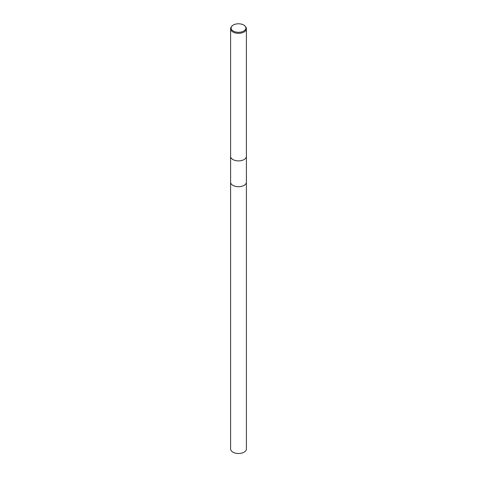 <?xml version="1.0" encoding="UTF-8"?>
<svg xmlns="http://www.w3.org/2000/svg" width="477" height="477" viewBox="0 0 477 477"><rect width="100%" height="100%" fill="white"/><g stroke="black" fill="none" stroke-linecap="round" stroke-linejoin="round"><path stroke-width="0.72" d="M246.406 182.041A7.906 4.567 180 0 1 246.406 182.148A7.906 4.561 180 0 1 244.087 185.374A7.906 4.561 180 0 1 235.477 186.364A7.906 4.561 180 0 1 230.594 182.148A7.906 4.567 180 0 1 230.594 182.041M246.406 182.071A7.906 4.567 180 0 1 244.093 185.38A7.906 4.567 180 0 1 235.411 186.352A7.906 4.567 180 0 1 230.594 182.071M246.394 156.134A7.906 4.561 180 0 1 246.406 156.331A7.894 4.561 180 0 1 244.087 159.556A7.906 4.561 180 0 1 235.477 160.552A7.906 4.561 180 0 1 230.594 156.331A7.906 4.561 180 0 1 230.606 156.134M245.244 26.307L245.709 26.903A7.894 4.561 180 0 1 246.394 28.763A7.894 4.561 180 0 1 244.087 31.989A7.894 4.561 180 0 1 235.477 32.973A7.894 4.561 180 0 1 230.606 28.763A7.894 4.561 180 0 1 231.291 26.903L231.756 26.307A7.388 4.269 180 0 1 233.277 25.031A7.388 4.269 180 0 1 245.244 26.307A7.388 4.269 180 0 1 243.723 31.065A7.388 4.269 180 0 1 234.308 31.56A7.388 4.269 180 0 1 231.756 26.307M246.406 182.148A7.906 4.567 180 0 1 241.523 186.37A7.906 4.567 180 0 1 232.907 185.38A7.906 4.567 180 0 1 230.594 182.148L230.594 448.935A7.906 4.561 180 0 0 232.913 452.16A7.906 4.561 180 0 0 241.523 453.15A7.906 4.561 180 0 0 246.406 448.935L246.406 156.331A7.906 4.561 180 0 1 244.087 159.562A7.894 4.561 180 0 1 235.477 160.546A7.894 4.561 180 0 1 230.606 156.331L230.606 28.763M230.594 182.148L230.594 156.331M246.394 156.331L246.394 28.763"/></g></svg>
